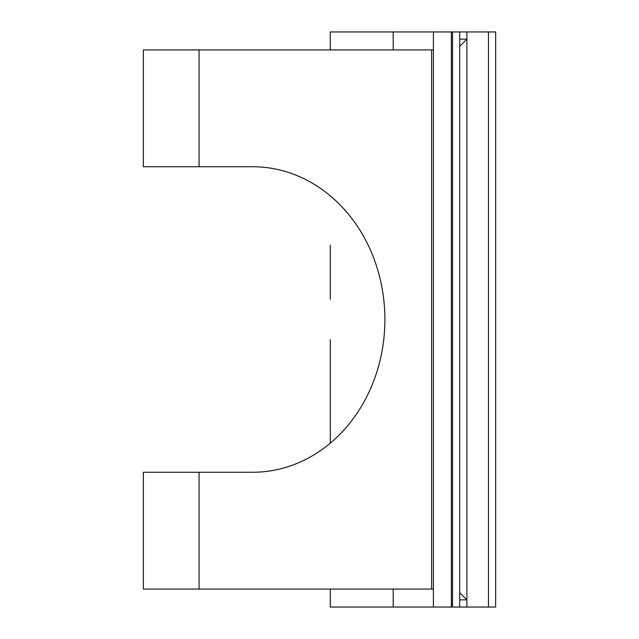 <?xml version="1.0" encoding="UTF-8"?>
<svg xmlns="http://www.w3.org/2000/svg" width="639" height="639" viewBox="0 0 639 639"><rect width="100%" height="100%" fill="white"/><g stroke="black" fill="none" stroke-linecap="round" stroke-linejoin="round"><path stroke-width="0.96" d="M330.307 339.652L330.307 443.139L330.307 339.652M330.307 245.208L330.307 299.348L330.307 245.208M199.064 166.739L199.064 49.922L143.352 49.922L143.352 166.739L252.605 166.739A152.761 132.297 -90 0 1 384.902 319.5A152.761 132.297 -90 0 1 252.605 472.261L143.352 472.261L143.352 589.078L199.064 589.078L199.064 472.261M199.064 49.922L431.597 49.922L431.597 589.078L199.064 589.078M431.597 49.922L433.394 49.922L433.394 589.078L431.597 589.078M330.307 607.05L330.307 589.078L330.307 607.05L451.366 607.05L451.366 31.95L488.46 31.95L488.46 607.05L495.648 607.05L495.648 31.95L488.46 31.95M393.209 49.922L393.209 31.95L451.366 31.95M393.209 31.95L330.307 31.95L330.307 49.922L330.307 31.95M452.516 31.95L452.516 607.05L451.366 607.05M452.516 607.05L459.705 607.05L459.705 31.95M488.46 607.05L459.705 607.05M459.705 46.328L466.893 39.139L459.705 39.139M459.705 599.861L466.893 599.861L459.705 592.673M393.209 607.05L393.209 589.078M433.394 589.078L433.394 607.05M433.394 31.95L433.394 49.922M466.893 31.95L466.893 607.05"/></g></svg>
